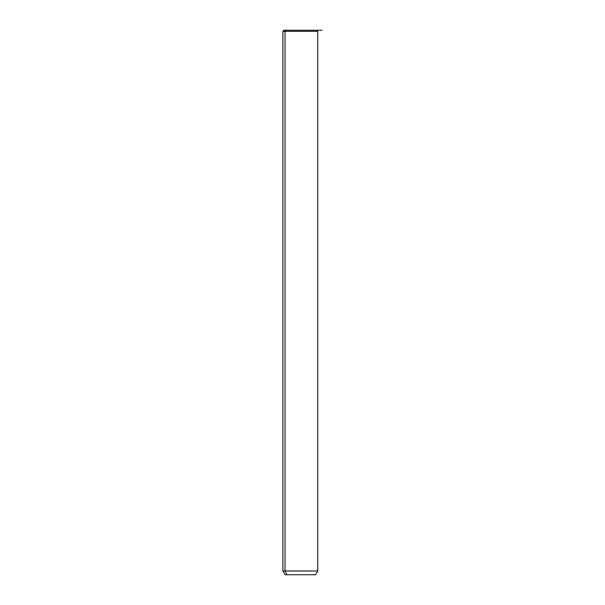 <?xml version="1.0" encoding="UTF-8"?>
<svg xmlns="http://www.w3.org/2000/svg" width="605" height="605" viewBox="0 0 605 605"><rect width="100%" height="100%" fill="white"/><g stroke="black" fill="none" stroke-linecap="round" stroke-linejoin="round"><path stroke-width="0.91" d="M314.66 30.25L285.983 30.25L285.031 31.339L282.898 31.339L285.031 31.339L285.983 30.25L322.102 30.25M316.657 30.25L317.746 31.339L317.746 570.976L315.568 574.75L286.944 574.75L285.031 570.976L286.944 574.75L285.076 574.75L282.898 570.976L317.746 570.976L285.031 570.976L285.031 31.339L317.746 31.339L285.031 31.339L285.031 570.976L282.898 570.976L282.898 31.339L283.987 30.25L285.983 30.25M286.944 574.75L313.7 574.75"/></g></svg>
